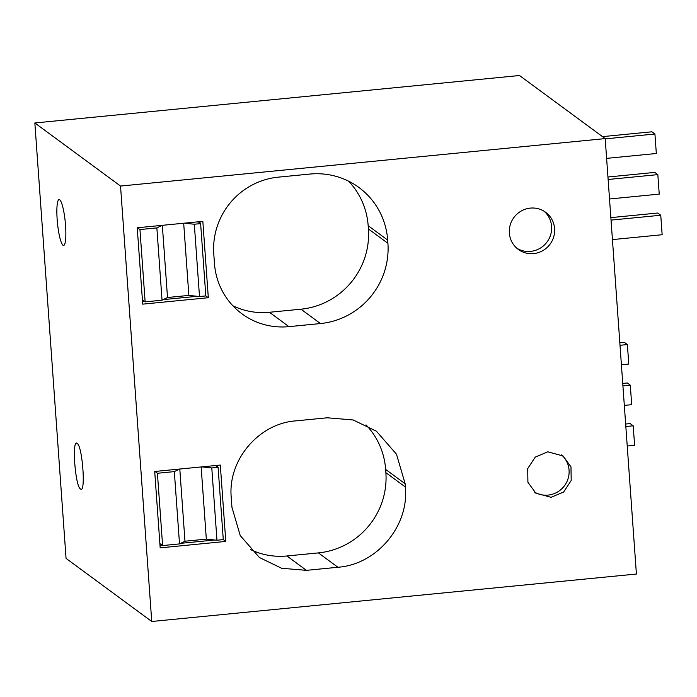 <?xml version="1.0" encoding="UTF-8"?>
<svg xmlns="http://www.w3.org/2000/svg" width="697" height="697" viewBox="0 0 697 697"><rect width="100%" height="100%" fill="white"/><g stroke="black" fill="none" stroke-linecap="round" stroke-linejoin="round"><path stroke-width="1.05" d="M519.509 75.511L605.196 138.607L120.537 186.055L34.85 122.968L519.509 75.511M120.537 186.055L151.746 621.489L636.405 574.032L605.196 138.607M151.746 621.489L66.058 558.393L34.85 122.968M208.316 297.715L142.711 304.145L137.239 227.78L202.836 221.358L208.316 297.715L205.815 295.877M387.915 243.323L387.68 240.073A74.126 72.209 -53.6 0 0 358.938 187.493A74.126 72.209 -53.6 0 0 309.738 174.076L278.242 177.16A70.833 68.994 -53.6 0 0 213.779 253.83L214.476 263.571A70.833 68.994 -53.6 0 0 241.946 313.816A70.833 68.994 -53.6 0 0 288.95 326.64L320.454 323.556A74.126 72.209 -53.6 0 0 387.915 243.323L368.408 228.956L368.173 225.706A74.126 72.209 126.4 0 0 348.561 181.159M530.347 208.107A23.062 22.461 -53.6 0 1 545.646 212.28A23.062 22.461 -53.6 0 1 553.723 236.788A23.062 22.461 -53.6 0 1 533.606 253.595A23.062 22.461 -53.6 0 1 518.298 249.421A23.062 22.461 -53.6 0 1 510.23 224.922A23.062 22.461 -53.6 0 1 530.347 208.107M225.784 541.43L220.313 465.065L154.708 471.486L160.179 547.851L225.784 541.43L223.284 539.591L216.967 540.245L206.329 539.129L184.975 541.221L179.512 543.913L162.601 545.568L159.874 543.564M405.149 483.779L396.497 454.226L376.415 431.208L353.144 419.96L327.215 417.791L295.711 420.875C258.526 423.549 227.623 460.281 231.247 497.536L231.944 507.285L240.221 535.531L259.415 557.522L281.649 568.273L306.427 570.346L337.923 567.262C376.842 564.457 409.183 526.035 405.384 487.029L405.149 483.779L385.641 469.421A74.126 72.209 126.4 0 0 366.03 424.874M551.074 497.309L563.664 492.004L571.192 480.494L570.982 466.877L563.115 455.995L547.816 451.813L535.226 457.119L527.699 468.628L527.908 482.246L535.775 493.136L551.074 497.309M59.724 199.769A23.062 3.929 84.4 0 1 65.422 223.868A23.062 3.929 84.4 0 1 63.601 245.466A23.062 3.929 84.4 0 1 62.983 245.257A23.062 3.929 84.4 0 1 57.293 221.149A23.062 3.929 84.4 0 1 59.106 199.56A23.062 3.929 84.4 0 1 59.724 199.769M77.193 443.475C71.678 438.073 75.137 486.384 80.46 488.963C85.975 494.365 82.516 446.054 77.193 443.475L76.574 443.266M80.46 488.963L81.07 489.172M200.013 221.629L200.135 223.249M142.536 301.653L144.584 301.452M163.203 299.632L197.242 296.295M232.842 305.748A70.833 68.994 126.4 0 0 269.443 312.273L300.947 309.189A74.126 72.209 126.4 0 0 368.408 228.956M516.852 248.254A23.062 22.461 126.4 0 0 530.609 251.39A23.062 22.461 126.4 0 0 550.43 235.481A23.062 22.461 126.4 0 0 544.104 211.243M160.005 545.368L162.052 545.167M180.671 543.338L214.711 540.009M217.481 465.343L217.603 466.955M250.319 549.454A70.833 68.994 126.4 0 0 286.911 555.979L318.416 552.895A74.126 72.209 126.4 0 0 385.877 472.671L385.641 469.421M534.32 491.96A23.062 22.461 126.4 0 0 548.077 495.097A23.062 22.461 126.4 0 0 567.907 479.196A23.062 22.461 126.4 0 0 561.573 454.949M606.617 158.367L656.33 153.497L654.927 134.007L651.93 131.794L602.513 136.629M609.526 198.985L659.24 194.114L657.837 174.625L654.84 172.412L607.95 177.003M611.042 220.104L660.756 215.242L657.75 213.029L610.86 217.621M657.837 174.625L608.124 179.486M654.927 134.007L605.214 138.869M660.756 215.242L662.15 234.732L612.436 239.602M622.926 385.903L630.288 385.18L631.691 404.678L624.32 405.401M621.41 364.784L628.781 364.061L627.378 344.562L620.008 345.285M625.836 426.52L633.207 425.806L634.601 445.296L627.23 446.019M633.207 425.806L630.201 423.593L625.653 424.037M630.288 385.18L627.291 382.975L622.743 383.42M627.378 344.562L624.381 342.358L619.833 342.802M179.504 469.064L174.328 471.616L157.417 473.272L154.969 471.46M179.512 543.913L174.328 471.616M184.975 541.221L179.8 469.029M162.601 545.568L157.417 473.272M215.652 465.526L218.1 467.33L211.783 467.948L201.721 466.885M223.284 539.626L218.1 467.33M216.967 540.245L211.783 467.948M206.329 539.129L201.154 466.938M198.183 221.812L200.631 223.615L205.815 295.92L199.499 296.539L188.861 295.415L167.507 297.506L162.044 300.207L145.133 301.862L142.406 299.849M162.026 225.349L156.86 227.902L139.949 229.557L137.501 227.753M162.044 300.207L156.86 227.902M167.507 297.506L162.331 225.323M145.133 301.862L139.949 229.557M200.631 223.615L194.315 224.234L184.243 223.179M199.499 296.539L194.315 224.234M188.861 295.415L183.686 223.232M368.173 225.706L387.68 240.073M300.947 309.189L320.454 323.556M269.443 312.273L288.95 326.64M385.877 472.671L405.384 487.029M318.416 552.895L337.923 567.262M286.911 555.979L306.427 570.346"/></g></svg>
